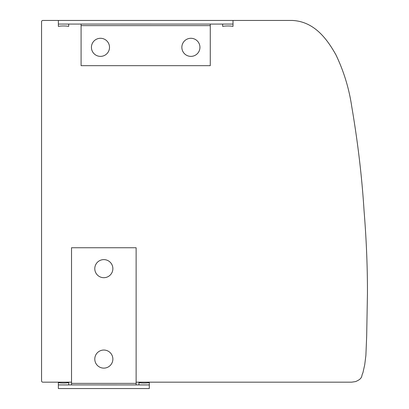 <?xml version="1.0" encoding="UTF-8"?>
<svg xmlns="http://www.w3.org/2000/svg" width="409" height="409" viewBox="0 0 409 409"><rect width="100%" height="100%" fill="white"/><g stroke="black" fill="none" stroke-linecap="round" stroke-linejoin="round"><path stroke-width="0.61" d="M136.125 382.17L351.602 382.17L355.523 381.607C363.402 378.361 361.075 375.666 362.87 373.008L364.71 364.808L365.881 355.498L366.679 336.132L367.44 293.642C367.522 267.246 366.398 239.582 364.051 210.661C361.95 177.036 357.844 142.327 351.735 106.534C349.081 88.548 343.816 71.319 335.942 54.857C327.481 39.791 314.685 21.426 292.179 20.45L233.012 20.45L233.012 24.07L222.675 24.07L222.675 26.396A6.201 0.971 180 0 1 227.844 25.966A6.201 0.971 180 0 1 233.012 26.396L233.012 24.085L58.354 24.07L68.686 24.085L68.686 26.396A6.201 0.971 180 0 0 63.523 25.966A6.201 0.971 180 0 0 58.354 26.396L58.354 20.45L42.853 20.45A1.293 1.293 0 0 0 41.56 21.743L41.56 380.876A1.293 1.293 0 0 0 42.853 382.17L71.529 382.17M190.896 38.288A9.044 9.044 0 0 0 181.857 47.332A9.044 9.044 0 0 0 190.896 56.376A9.044 9.044 0 0 0 199.94 47.332A9.044 9.044 0 0 0 190.896 38.288M100.466 38.288A9.044 9.044 0 0 0 91.427 47.332A9.044 9.044 0 0 0 100.466 56.376A9.044 9.044 0 0 0 109.51 47.332A9.044 9.044 0 0 0 100.466 38.288M210.277 24.07L210.277 65.665L81.089 65.665L81.089 24.07M58.354 20.45L233.012 20.45M58.354 382.604A6.201 0.971 0 0 0 63.523 383.034A6.201 0.971 0 0 0 68.686 382.604L68.686 384.93L58.354 384.915L149.3 384.93L149.3 388.55L58.354 388.55L58.354 382.604M138.963 382.604A6.201 0.971 0 0 0 144.132 383.034A6.201 0.971 0 0 0 149.3 382.604L149.3 384.93L138.963 384.915L138.963 382.604M103.825 277.696A9.044 9.044 0 0 0 112.869 268.657A9.044 9.044 0 0 0 103.825 259.613A9.044 9.044 0 0 0 94.786 268.657A9.044 9.044 0 0 0 103.825 277.696M103.825 368.126A9.044 9.044 0 0 0 112.869 359.087A9.044 9.044 0 0 0 103.825 350.043A9.044 9.044 0 0 0 94.786 359.087A9.044 9.044 0 0 0 103.825 368.126M71.529 384.93L71.529 247.742L136.125 247.742L136.125 384.93M81.089 25.619L210.277 25.619M136.125 383.381L71.529 383.381"/></g></svg>
